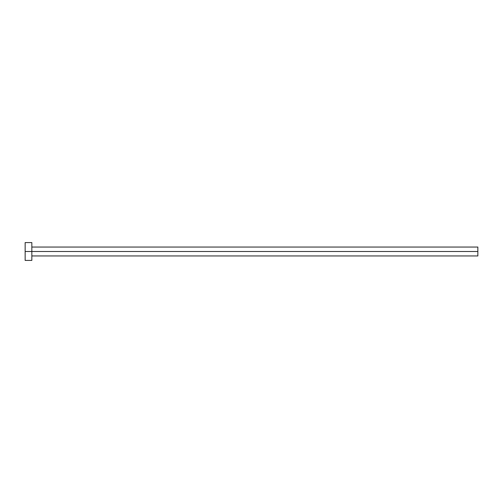 <?xml version="1.0" encoding="UTF-8"?>
<svg xmlns="http://www.w3.org/2000/svg" width="503" height="503" viewBox="0 0 503 503"><rect width="100%" height="100%" fill="white"/><g stroke="black" fill="none" stroke-linecap="round" stroke-linejoin="round"><path stroke-width="0.75" d="M25.15 260.422L25.15 242.578L25.15 251.5L477.85 251.5L477.85 255.958L477.85 251.5L25.15 251.5L25.15 260.422L31.84 260.422L31.84 242.578L31.84 260.422M477.85 251.5L477.85 247.042L477.85 251.5M31.84 255.958L477.85 255.958M25.15 242.578L31.84 242.578M31.84 247.042L477.85 247.042"/></g></svg>
